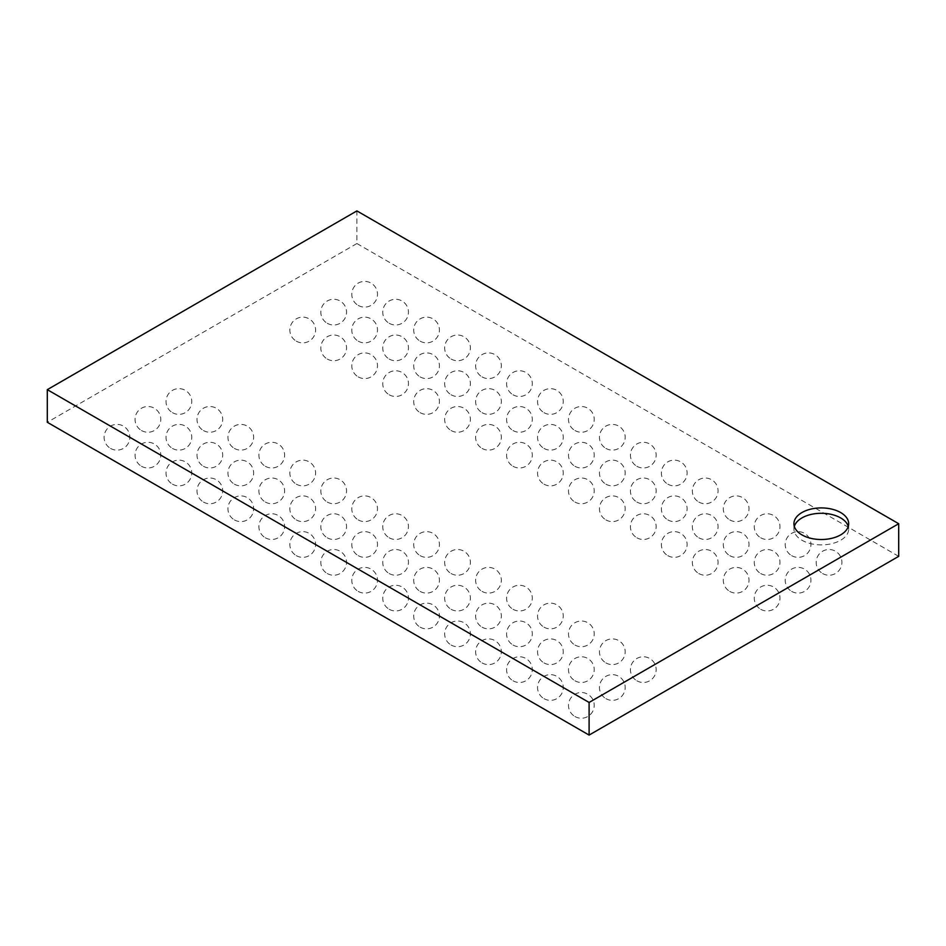 <?xml version="1.0" encoding="UTF-8"?>
<svg xmlns="http://www.w3.org/2000/svg" width="946" height="946" viewBox="0 0 946 946"><rect width="100%" height="100%" fill="white"/><g stroke="black" fill="none" stroke-linecap="round" stroke-linejoin="round"><path stroke-width="0.71" stroke-dasharray="4.73 3.55" d="M898.7 556.343L356.902 243.536L356.902 210.911M356.902 243.536L47.3 422.283M794.333 526.402A27.363 15.798 0 0 0 793.931 529.086A27.363 15.798 0 0 0 801.948 540.249A27.363 15.798 0 0 0 831.771 543.678A27.363 15.798 0 0 0 848.668 529.086A27.363 15.798 0 0 0 848.266 526.402M822.606 573.513A12.866 12.866 0 0 0 841.905 562.373A12.866 12.866 0 0 0 822.606 551.234A12.866 12.866 0 0 0 822.606 573.513M791.648 591.392A12.866 12.866 0 0 0 810.947 580.253A12.866 12.866 0 0 0 791.648 569.114A12.866 12.866 0 0 0 791.648 591.392M760.69 609.259A12.866 12.866 0 0 0 779.977 598.12A12.866 12.866 0 0 0 760.69 586.981A12.866 12.866 0 0 0 760.69 609.259M636.847 680.765A12.866 12.866 0 0 0 656.146 669.626A12.866 12.866 0 0 0 636.847 658.487A12.866 12.866 0 0 0 636.847 680.765M605.889 698.633A12.866 12.866 0 0 0 625.176 687.494A12.866 12.866 0 0 0 605.889 676.355A12.866 12.866 0 0 0 605.889 698.633M574.932 716.512A12.866 12.866 0 0 0 594.218 705.373A12.866 12.866 0 0 0 574.932 694.234A12.866 12.866 0 0 0 574.932 716.512M791.648 555.633A12.866 12.866 0 0 0 810.947 544.494A12.866 12.866 0 0 0 791.648 533.355A12.866 12.866 0 0 0 791.648 555.633M760.69 573.513A12.866 12.866 0 0 0 779.977 562.373A12.866 12.866 0 0 0 760.69 551.234A12.866 12.866 0 0 0 760.69 573.513M729.733 591.392A12.866 12.866 0 0 0 749.019 580.253A12.866 12.866 0 0 0 729.733 569.114A12.866 12.866 0 0 0 729.733 591.392M605.889 662.886A12.866 12.866 0 0 0 625.176 651.747A12.866 12.866 0 0 0 605.889 640.608A12.866 12.866 0 0 0 605.889 662.886M574.932 680.765A12.866 12.866 0 0 0 594.218 669.626A12.866 12.866 0 0 0 574.932 658.487A12.866 12.866 0 0 0 574.932 680.765M543.974 698.633A12.866 12.866 0 0 0 563.26 687.494A12.866 12.866 0 0 0 543.974 676.355A12.866 12.866 0 0 0 543.974 698.633M760.69 537.766A12.866 12.866 0 0 0 779.977 526.626A12.866 12.866 0 0 0 760.69 515.487A12.866 12.866 0 0 0 760.69 537.766M729.733 555.633A12.866 12.866 0 0 0 749.019 544.494A12.866 12.866 0 0 0 729.733 533.355A12.866 12.866 0 0 0 729.733 555.633M698.775 573.513A12.866 12.866 0 0 0 718.061 562.373A12.866 12.866 0 0 0 698.775 551.234A12.866 12.866 0 0 0 698.775 573.513M574.932 645.006A12.866 12.866 0 0 0 594.218 633.867A12.866 12.866 0 0 0 574.932 622.728A12.866 12.866 0 0 0 574.932 645.006M543.974 662.886A12.866 12.866 0 0 0 563.26 651.747A12.866 12.866 0 0 0 543.974 640.608A12.866 12.866 0 0 0 543.974 662.886M513.004 680.765A12.866 12.866 0 0 0 532.302 669.626A12.866 12.866 0 0 0 513.004 658.487A12.866 12.866 0 0 0 513.004 680.765M729.733 519.886A12.866 12.866 0 0 0 749.019 508.747A12.866 12.866 0 0 0 729.733 497.608A12.866 12.866 0 0 0 729.733 519.886M698.775 537.766A12.866 12.866 0 0 0 718.061 526.626A12.866 12.866 0 0 0 698.775 515.487A12.866 12.866 0 0 0 698.775 537.766M667.805 555.633A12.866 12.866 0 0 0 687.103 544.494A12.866 12.866 0 0 0 667.805 533.355A12.866 12.866 0 0 0 667.805 555.633M543.974 627.139A12.866 12.866 0 0 0 563.26 616A12.866 12.866 0 0 0 543.974 604.861A12.866 12.866 0 0 0 543.974 627.139M513.004 645.006A12.866 12.866 0 0 0 532.302 633.867A12.866 12.866 0 0 0 513.004 622.728A12.866 12.866 0 0 0 513.004 645.006M482.046 662.886A12.866 12.866 0 0 0 501.345 651.747A12.866 12.866 0 0 0 482.046 640.608A12.866 12.866 0 0 0 482.046 662.886M698.775 502.019A12.866 12.866 0 0 0 718.061 490.879A12.866 12.866 0 0 0 698.775 479.74A12.866 12.866 0 0 0 698.775 502.019M667.805 519.886A12.866 12.866 0 0 0 687.103 508.747A12.866 12.866 0 0 0 667.805 497.608A12.866 12.866 0 0 0 667.805 519.886M636.847 537.766A12.866 12.866 0 0 0 656.146 526.626A12.866 12.866 0 0 0 636.847 515.487A12.866 12.866 0 0 0 636.847 537.766M513.004 609.259A12.866 12.866 0 0 0 532.302 598.12A12.866 12.866 0 0 0 513.004 586.981A12.866 12.866 0 0 0 513.004 609.259M482.046 627.139A12.866 12.866 0 0 0 501.345 616A12.866 12.866 0 0 0 482.046 604.861A12.866 12.866 0 0 0 482.046 627.139M451.088 645.006A12.866 12.866 0 0 0 470.387 633.867A12.866 12.866 0 0 0 451.088 622.728A12.866 12.866 0 0 0 451.088 645.006M667.805 484.139A12.866 12.866 0 0 0 687.103 473A12.866 12.866 0 0 0 667.805 461.861A12.866 12.866 0 0 0 667.805 484.139M636.847 502.019A12.866 12.866 0 0 0 656.146 490.879A12.866 12.866 0 0 0 636.847 479.74A12.866 12.866 0 0 0 636.847 502.019M605.889 519.886A12.866 12.866 0 0 0 625.176 508.747A12.866 12.866 0 0 0 605.889 497.608A12.866 12.866 0 0 0 605.889 519.886M482.046 591.392A12.866 12.866 0 0 0 501.345 580.253A12.866 12.866 0 0 0 482.046 569.114A12.866 12.866 0 0 0 482.046 591.392M451.088 609.259A12.866 12.866 0 0 0 470.387 598.12A12.866 12.866 0 0 0 451.088 586.981A12.866 12.866 0 0 0 451.088 609.259M420.13 627.139A12.866 12.866 0 0 0 439.417 616A12.866 12.866 0 0 0 420.13 604.861A12.866 12.866 0 0 0 420.13 627.139M636.847 466.26A12.866 12.866 0 0 0 656.146 455.121A12.866 12.866 0 0 0 636.847 443.993A12.866 12.866 0 0 0 636.847 466.26M605.889 484.139A12.866 12.866 0 0 0 625.176 473A12.866 12.866 0 0 0 605.889 461.861A12.866 12.866 0 0 0 605.889 484.139M574.932 502.019A12.866 12.866 0 0 0 594.218 490.879A12.866 12.866 0 0 0 574.932 479.74A12.866 12.866 0 0 0 574.932 502.019M451.088 573.513A12.866 12.866 0 0 0 470.387 562.373A12.866 12.866 0 0 0 451.088 551.234A12.866 12.866 0 0 0 451.088 573.513M420.13 591.392A12.866 12.866 0 0 0 439.417 580.253A12.866 12.866 0 0 0 420.13 569.114A12.866 12.866 0 0 0 420.13 591.392M389.173 609.259A12.866 12.866 0 0 0 408.459 598.12A12.866 12.866 0 0 0 389.173 586.981A12.866 12.866 0 0 0 389.173 609.259M605.889 448.392A12.866 12.866 0 0 0 625.176 437.253A12.866 12.866 0 0 0 605.889 426.114A12.866 12.866 0 0 0 605.889 448.392M574.932 466.26A12.866 12.866 0 0 0 594.218 455.121A12.866 12.866 0 0 0 574.932 443.993A12.866 12.866 0 0 0 574.932 466.26M543.974 484.139A12.866 12.866 0 0 0 563.26 473A12.866 12.866 0 0 0 543.974 461.861A12.866 12.866 0 0 0 543.974 484.139M420.13 555.633A12.866 12.866 0 0 0 439.417 544.494A12.866 12.866 0 0 0 420.13 533.355A12.866 12.866 0 0 0 420.13 555.633M389.173 573.513A12.866 12.866 0 0 0 408.459 562.373A12.866 12.866 0 0 0 389.173 551.234A12.866 12.866 0 0 0 389.173 573.513M358.215 591.392A12.866 12.866 0 0 0 377.501 580.253A12.866 12.866 0 0 0 358.215 569.114A12.866 12.866 0 0 0 358.215 591.392M574.932 430.513A12.866 12.866 0 0 0 594.218 419.374A12.866 12.866 0 0 0 574.932 408.234A12.866 12.866 0 0 0 574.932 430.513M543.974 448.392A12.866 12.866 0 0 0 563.26 437.253A12.866 12.866 0 0 0 543.974 426.114A12.866 12.866 0 0 0 543.974 448.392M513.004 466.26A12.866 12.866 0 0 0 532.302 455.121A12.866 12.866 0 0 0 513.004 443.993A12.866 12.866 0 0 0 513.004 466.26M389.173 537.766A12.866 12.866 0 0 0 408.459 526.626A12.866 12.866 0 0 0 389.173 515.487A12.866 12.866 0 0 0 389.173 537.766M358.215 555.633A12.866 12.866 0 0 0 377.501 544.494A12.866 12.866 0 0 0 358.215 533.355A12.866 12.866 0 0 0 358.215 555.633M327.245 573.513A12.866 12.866 0 0 0 346.543 562.373A12.866 12.866 0 0 0 327.245 551.234A12.866 12.866 0 0 0 327.245 573.513M543.974 412.645A12.866 12.866 0 0 0 563.26 401.506A12.866 12.866 0 0 0 543.974 390.367A12.866 12.866 0 0 0 543.974 412.645M513.004 430.513A12.866 12.866 0 0 0 532.302 419.374A12.866 12.866 0 0 0 513.004 408.234A12.866 12.866 0 0 0 513.004 430.513M482.046 448.392A12.866 12.866 0 0 0 501.345 437.253A12.866 12.866 0 0 0 482.046 426.114A12.866 12.866 0 0 0 482.046 448.392M358.215 519.886A12.866 12.866 0 0 0 377.501 508.747A12.866 12.866 0 0 0 358.215 497.608A12.866 12.866 0 0 0 358.215 519.886M327.245 537.766A12.866 12.866 0 0 0 346.543 526.626A12.866 12.866 0 0 0 327.245 515.487A12.866 12.866 0 0 0 327.245 537.766M296.287 555.633A12.866 12.866 0 0 0 315.586 544.494A12.866 12.866 0 0 0 296.287 533.355A12.866 12.866 0 0 0 296.287 555.633M513.004 394.766A12.866 12.866 0 0 0 532.302 383.627A12.866 12.866 0 0 0 513.004 372.488A12.866 12.866 0 0 0 513.004 394.766M482.046 412.645A12.866 12.866 0 0 0 501.345 401.506A12.866 12.866 0 0 0 482.046 390.367A12.866 12.866 0 0 0 482.046 412.645M451.088 430.513A12.866 12.866 0 0 0 470.387 419.374A12.866 12.866 0 0 0 451.088 408.234A12.866 12.866 0 0 0 451.088 430.513M327.245 502.019A12.866 12.866 0 0 0 346.543 490.879A12.866 12.866 0 0 0 327.245 479.74A12.866 12.866 0 0 0 327.245 502.019M296.287 519.886A12.866 12.866 0 0 0 315.586 508.747A12.866 12.866 0 0 0 296.287 497.608A12.866 12.866 0 0 0 296.287 519.886M265.329 537.766A12.866 12.866 0 0 0 284.616 526.626A12.866 12.866 0 0 0 265.329 515.487A12.866 12.866 0 0 0 265.329 537.766M482.046 376.886A12.866 12.866 0 0 0 501.345 365.747A12.866 12.866 0 0 0 482.046 354.62A12.866 12.866 0 0 0 482.046 376.886M451.088 394.766A12.866 12.866 0 0 0 470.387 383.627A12.866 12.866 0 0 0 451.088 372.488A12.866 12.866 0 0 0 451.088 394.766M420.13 412.645A12.866 12.866 0 0 0 439.417 401.506A12.866 12.866 0 0 0 420.13 390.367A12.866 12.866 0 0 0 420.13 412.645M296.287 484.139A12.866 12.866 0 0 0 315.586 473A12.866 12.866 0 0 0 296.287 461.861A12.866 12.866 0 0 0 296.287 484.139M265.329 502.019A12.866 12.866 0 0 0 284.616 490.879A12.866 12.866 0 0 0 265.329 479.74A12.866 12.866 0 0 0 265.329 502.019M234.371 519.886A12.866 12.866 0 0 0 253.658 508.747A12.866 12.866 0 0 0 234.371 497.608A12.866 12.866 0 0 0 234.371 519.886M451.088 359.019A12.866 12.866 0 0 0 470.387 347.88A12.866 12.866 0 0 0 451.088 336.741A12.866 12.866 0 0 0 451.088 359.019M420.13 376.886A12.866 12.866 0 0 0 439.417 365.747A12.866 12.866 0 0 0 420.13 354.62A12.866 12.866 0 0 0 420.13 376.886M389.173 394.766A12.866 12.866 0 0 0 408.459 383.627A12.866 12.866 0 0 0 389.173 372.488A12.866 12.866 0 0 0 389.173 394.766M265.329 466.26A12.866 12.866 0 0 0 284.616 455.121A12.866 12.866 0 0 0 265.329 443.993A12.866 12.866 0 0 0 265.329 466.26M234.371 484.139A12.866 12.866 0 0 0 253.658 473A12.866 12.866 0 0 0 234.371 461.861A12.866 12.866 0 0 0 234.371 484.139M203.414 502.019A12.866 12.866 0 0 0 222.7 490.879A12.866 12.866 0 0 0 203.414 479.74A12.866 12.866 0 0 0 203.414 502.019M420.13 341.139A12.866 12.866 0 0 0 439.417 330A12.866 12.866 0 0 0 420.13 318.861A12.866 12.866 0 0 0 420.13 341.139M389.173 359.019A12.866 12.866 0 0 0 408.459 347.88A12.866 12.866 0 0 0 389.173 336.741A12.866 12.866 0 0 0 389.173 359.019M358.215 376.886A12.866 12.866 0 0 0 377.501 365.747A12.866 12.866 0 0 0 358.215 354.62A12.866 12.866 0 0 0 358.215 376.886M234.371 448.392A12.866 12.866 0 0 0 253.658 437.253A12.866 12.866 0 0 0 234.371 426.114A12.866 12.866 0 0 0 234.371 448.392M203.414 466.26A12.866 12.866 0 0 0 222.7 455.121A12.866 12.866 0 0 0 203.414 443.993A12.866 12.866 0 0 0 203.414 466.26M172.444 484.139A12.866 12.866 0 0 0 191.742 473A12.866 12.866 0 0 0 172.444 461.861A12.866 12.866 0 0 0 172.444 484.139M389.173 323.272A12.866 12.866 0 0 0 408.459 312.133A12.866 12.866 0 0 0 389.173 300.994A12.866 12.866 0 0 0 389.173 323.272M358.215 341.139A12.866 12.866 0 0 0 377.501 330A12.866 12.866 0 0 0 358.215 318.861A12.866 12.866 0 0 0 358.215 341.139M327.245 359.019A12.866 12.866 0 0 0 346.543 347.88A12.866 12.866 0 0 0 327.245 336.741A12.866 12.866 0 0 0 327.245 359.019M203.414 430.513A12.866 12.866 0 0 0 222.7 419.374A12.866 12.866 0 0 0 203.414 408.234A12.866 12.866 0 0 0 203.414 430.513M172.444 448.392A12.866 12.866 0 0 0 191.742 437.253A12.866 12.866 0 0 0 172.444 426.114A12.866 12.866 0 0 0 172.444 448.392M141.486 466.26A12.866 12.866 0 0 0 160.785 455.121A12.866 12.866 0 0 0 141.486 443.993A12.866 12.866 0 0 0 141.486 466.26M358.215 305.392A12.866 12.866 0 0 0 377.501 294.253A12.866 12.866 0 0 0 358.215 283.114A12.866 12.866 0 0 0 358.215 305.392M327.245 323.272A12.866 12.866 0 0 0 346.543 312.133A12.866 12.866 0 0 0 327.245 300.994A12.866 12.866 0 0 0 327.245 323.272M296.287 341.139A12.866 12.866 0 0 0 315.586 330A12.866 12.866 0 0 0 296.287 318.861A12.866 12.866 0 0 0 296.287 341.139M172.444 412.645A12.866 12.866 0 0 0 191.742 401.506A12.866 12.866 0 0 0 172.444 390.367A12.866 12.866 0 0 0 172.444 412.645M141.486 430.513A12.866 12.866 0 0 0 160.785 419.374A12.866 12.866 0 0 0 141.486 408.234A12.866 12.866 0 0 0 141.486 430.513M110.528 448.392A12.866 12.866 0 0 0 129.827 437.253A12.866 12.866 0 0 0 110.528 426.114A12.866 12.866 0 0 0 110.528 448.392M848.668 529.086L848.668 523.717M793.931 529.086L793.931 523.717"/><path stroke-width="1.42" d="M47.3 389.657L47.3 422.283L589.098 735.089L898.7 556.343L898.7 523.717L589.098 702.464L47.3 389.657L356.902 210.911L898.7 523.717M801.948 534.892A27.363 15.798 0 0 0 831.771 538.309A27.363 15.798 0 0 0 848.668 523.717A27.363 15.798 0 0 0 821.305 507.919A27.363 15.798 0 0 0 793.931 523.717A27.363 15.798 0 0 0 801.948 534.892M589.098 735.089L589.098 702.464M848.266 526.402A27.363 15.798 0 0 0 821.305 513.288A27.363 15.798 0 0 0 794.333 526.402"/></g></svg>
